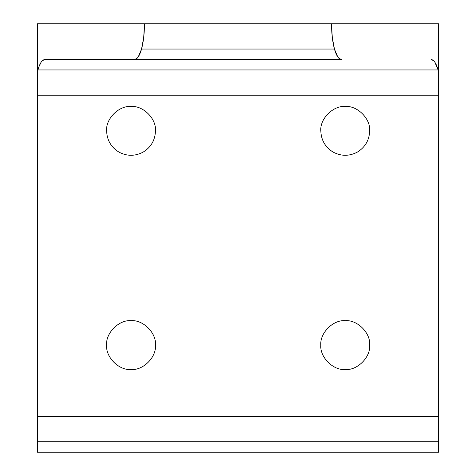 <?xml version="1.0" encoding="UTF-8"?>
<svg xmlns="http://www.w3.org/2000/svg" width="476" height="476" viewBox="0 0 476 476"><rect width="100%" height="100%" fill="white"/><g stroke="black" fill="none" stroke-linecap="round" stroke-linejoin="round"><path stroke-width="0.71" d="M37.366 441.746L438.634 441.746L438.634 416.5L37.366 416.5L37.366 441.746L37.366 71.995L37.89 69.954L438.11 69.954L434.88 62.219L433.648 60.714L431.072 59.5C433.803 59.655 436.147 63.141 438.11 69.954L438.634 71.995L438.634 23.8L144.466 23.8L143.71 37.461L141.55 49.046L334.45 49.046L332.29 37.461L331.534 23.8C331.576 33.594 332.551 42.007 334.45 49.046C336.413 55.859 338.757 59.345 341.488 59.5L134.512 59.5C137.243 59.345 139.587 55.859 141.55 49.046C143.449 42.007 144.424 33.594 144.466 23.8L37.366 23.8L37.366 71.995L37.366 23.8L438.634 23.8L438.634 71.995L438.11 69.954L37.89 69.954C39.853 63.141 42.197 59.655 44.928 59.5L42.352 60.714L41.12 62.219L38.871 66.878L37.366 71.995L37.366 95.2L438.634 95.2L438.634 71.995L438.634 95.2L37.366 95.2L37.366 416.5L438.634 416.5L438.634 95.2L438.634 441.746L37.366 441.746L37.366 452.2L37.366 441.746M155.462 130.9C156.55 118.821 143.121 105.392 131.043 106.481C118.964 105.392 105.535 118.821 106.624 130.9C106.951 140.111 111.021 147.155 118.833 152.046C126.973 156.366 135.113 156.366 143.252 152.046C151.065 147.155 155.134 140.111 155.462 130.9C155.134 140.111 151.065 147.155 143.252 152.046C135.113 156.366 126.973 156.366 118.833 152.046C111.021 147.155 106.951 140.111 106.624 130.9C105.535 118.821 118.964 105.392 131.043 106.481C143.121 105.392 156.55 118.821 155.462 130.9M369.662 130.9C370.75 118.821 357.321 105.392 345.243 106.481C333.164 105.392 319.735 118.821 320.824 130.9C321.151 140.111 325.221 147.155 333.033 152.046C341.173 156.366 349.313 156.366 357.452 152.046C365.265 147.155 369.334 140.111 369.662 130.9C369.334 140.111 365.265 147.155 357.452 152.046C349.313 156.366 341.173 156.366 333.033 152.046C325.221 147.155 321.151 140.111 320.824 130.9C319.735 118.821 333.164 105.392 345.243 106.481C357.321 105.392 370.75 118.821 369.662 130.9M155.462 345.1C156.55 333.022 143.121 319.592 131.043 320.681C118.964 319.592 105.535 333.022 106.624 345.1C105.535 357.178 118.964 370.608 131.043 369.519C143.121 370.608 156.55 357.178 155.462 345.1C156.55 357.178 143.121 370.608 131.043 369.519C118.964 370.608 105.535 357.178 106.624 345.1C105.535 333.022 118.964 319.592 131.043 320.681C143.121 319.592 156.55 333.022 155.462 345.1M369.662 345.1C370.75 333.022 357.321 319.592 345.243 320.681C333.164 319.592 319.735 333.022 320.824 345.1C319.735 357.178 333.164 370.608 345.243 369.519C357.321 370.608 370.75 357.178 369.662 345.1C370.75 357.178 357.321 370.608 345.243 369.519C333.164 370.608 319.735 357.178 320.824 345.1C319.735 333.022 333.164 319.592 345.243 320.681C357.321 319.592 370.75 333.022 369.662 345.1M44.928 59.5L134.512 59.5L44.928 59.5M334.45 49.046L141.55 49.046L138.32 56.781L137.088 58.286L134.512 59.5L341.488 59.5L338.912 58.286L337.68 56.781L334.45 49.046M37.366 452.2L438.634 452.2L438.634 441.746L438.634 452.2L37.366 452.2"/></g></svg>
